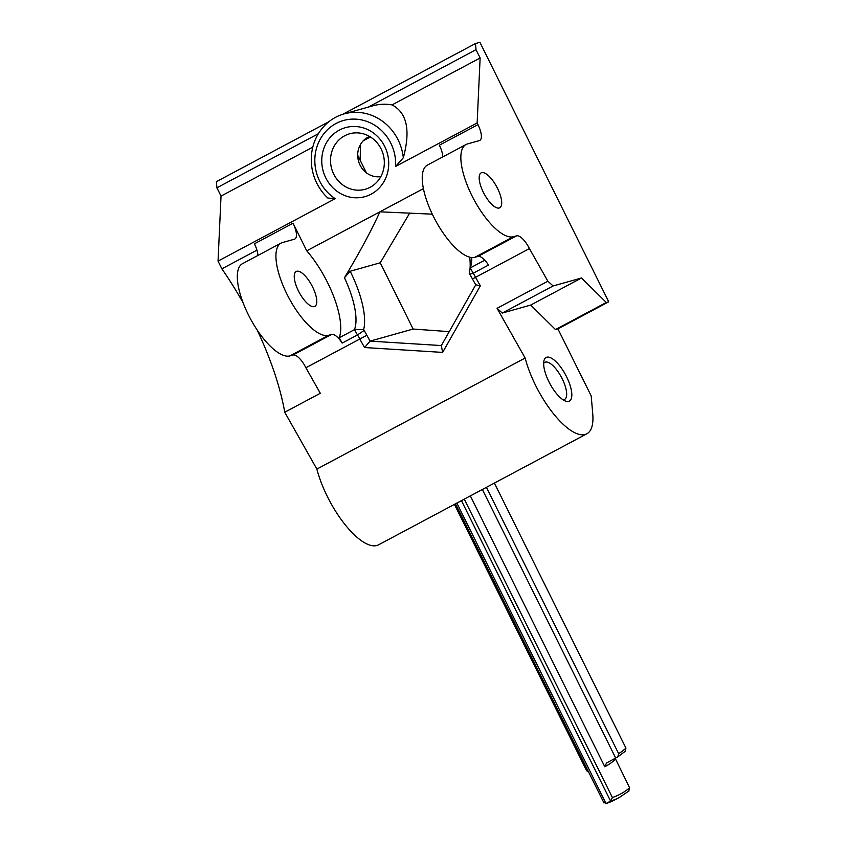 <?xml version="1.0" encoding="UTF-8"?>
<svg xmlns="http://www.w3.org/2000/svg" width="846" height="846" viewBox="0 0 846 846"><rect width="100%" height="100%" fill="white"/><g stroke="black" fill="none" stroke-linecap="round" stroke-linejoin="round"><path stroke-width="1.27" d="M625.025 751.417L625.945 748.086L494.392 483.077M486.429 487.328L618.638 753.649L617.823 756.884M470.344 495.893L604.795 766.74L606.519 763.018L617.707 756.948M615.677 758.027L482.368 489.485M588.657 772.091L586.627 770.706L454.429 504.385M628.694 791.147L629.614 787.827L615.19 758.302M629.614 787.827A395.526 143.936 -118.1 0 1 612.398 797.535L610.601 801.12L605.683 803.7L614.915 799.808A398.001 144.835 -118.1 0 1 606.032 803.552L603.769 802.145M553.104 285.969L547.859 281.221L497.057 308.304L502.302 313.052L553.104 285.969L581.53 277.985L606.286 302.477L608.718 301.8L479.904 42.3L475.484 43.537L342.746 114.305M608.718 301.8L557.916 328.883L591.195 395.917L592.75 413.906A61.811 22.493 61.9 0 1 586.817 433.808A61.811 22.493 61.9 0 1 554.035 414.424A61.811 22.493 61.9 0 1 525.155 358.038L497.057 308.304M606.032 803.552L456.882 503.106L461.44 500.642L610.601 801.12A398.001 144.835 61.9 0 0 619.494 797.366L629.075 790.894M305.892 367.756L359.783 339.024L364.584 347.537L442.638 352.401L480.338 285.832L475.759 284.785L441.348 345.559L370.083 341.118L366.847 335.259A22.25 8.1 61.9 0 0 364.129 330.448L357.467 334.942L342.186 343.085A16.074 5.848 61.9 0 0 331.632 334.434L328.534 335.302A51.923 18.898 -118.1 0 1 287.883 295.984A51.923 18.898 -118.1 0 1 281.084 243.109L242.474 263.688A51.923 18.898 61.9 0 0 249.274 316.563A51.923 18.898 61.9 0 0 289.924 355.891L293.012 355.013A16.074 5.848 -118.1 0 1 305.892 367.756L320.306 393.274L284.742 412.235L316.859 469.075L525.155 358.038M316.859 469.075A61.811 22.493 61.9 0 0 345.739 525.461A61.811 22.493 61.9 0 0 378.522 544.845L586.817 433.808M284.753 412.224A159.883 58.184 61.9 0 0 257.152 330.003M243.109 302.805A159.883 58.184 61.9 0 0 221.885 268.838L256.941 250.152M328.935 121.665L216.386 181.668L216.914 187.812L221.028 196.092L218.046 261.107L221.885 268.838M543.661 363.431A21.013 7.646 -118.1 0 1 544.803 362.342A21.013 7.646 -118.1 0 1 562.209 378.775A21.013 7.646 -118.1 0 1 564.578 399.428A21.013 7.646 -118.1 0 1 563.034 399.777M497.511 188.351A19.775 7.202 -118.1 0 1 499.743 207.799A19.775 7.202 -118.1 0 1 483.362 192.328A19.775 7.202 -118.1 0 1 481.131 172.891A19.775 7.202 -118.1 0 1 497.511 188.351M312.586 286.931A19.775 7.202 -118.1 0 1 314.818 306.379A19.775 7.202 -118.1 0 1 299.156 292.314A19.775 7.202 -118.1 0 1 296.206 271.471A19.775 7.202 -118.1 0 1 312.586 286.931M480.338 285.832L475.537 277.319L529.427 248.587L547.859 281.221M368.338 107.082L476.012 49.681L475.484 43.537M476.012 49.681L480.126 57.962L477.144 122.977L477.969 124.637A16.074 5.848 -118.1 0 1 479.777 140.436A16.074 5.848 -118.1 0 1 479.344 140.605L467.415 143.957A51.923 18.898 61.9 0 0 466.009 144.529A51.923 18.898 61.9 0 0 472.808 197.404A51.923 18.898 61.9 0 0 513.459 236.721L516.557 235.844A16.074 5.848 -118.1 0 1 529.427 248.587M566.577 376.777A24.724 8.999 61.9 0 0 543.936 360.83A24.724 8.999 61.9 0 0 549.805 383.492A24.724 8.999 61.9 0 0 565.35 401.004A24.724 8.999 61.9 0 0 566.577 376.777M502.302 313.052L530.728 305.068L555.484 329.559L557.916 328.883M344.65 135.783A28.817 26.755 74.3 0 1 359.138 133.002A28.817 26.755 74.3 0 1 383.175 154.279A28.817 26.755 74.3 0 1 373.742 184.967A28.817 26.755 74.3 0 1 370.199 187.262A28.817 26.755 74.3 0 1 333.747 174.149A28.817 26.755 74.3 0 1 344.65 135.783M371.13 194.157A35.849 33.29 -105.7 0 0 372.8 132.515A35.849 33.29 -105.7 0 0 321.766 159.725A35.849 33.29 -105.7 0 0 371.13 194.157M380.827 176.624A21.013 19.511 74.3 0 1 360.058 165.129A21.013 19.511 74.3 0 1 368.01 137.147A21.013 19.511 74.3 0 1 369.522 136.439M218.046 261.107L335.185 198.662A43.262 40.174 74.3 0 1 317.514 145.152A43.262 40.174 74.3 0 1 363.833 120.46A43.262 40.174 74.3 0 1 395.568 166.472L477.144 122.977M281.084 243.109A51.923 18.898 -118.1 0 1 282.49 242.548L294.419 239.196A16.074 5.848 61.9 0 0 294.852 239.016A16.074 5.848 61.9 0 0 293.044 223.217L306.749 250.828A61.811 22.493 -118.1 0 1 339.204 337.797L354.474 329.644L363.643 329.591A67.987 24.745 61.9 0 0 350.181 271.238L344.438 277.763A61.811 22.493 -118.1 0 1 354.474 329.644L357.467 334.942A16.074 5.848 -118.1 0 1 359.783 339.024L366.847 335.259M423.423 188.626L306.749 250.828M469.72 274.157A22.25 8.1 -118.1 0 1 472.438 278.969L475.537 277.319A16.074 5.848 61.9 0 0 473.221 273.226L469.72 274.157L469.234 273.29L470.239 267.939A61.811 22.493 61.9 0 0 471.063 265.147A61.811 22.493 61.9 0 0 471.751 257.554M469.689 257.195A67.987 24.745 -118.1 0 1 469.847 270.149M466.009 144.529L427.399 165.107A51.923 18.898 61.9 0 0 434.199 217.982A51.923 18.898 61.9 0 0 474.849 257.3L477.937 256.433A16.074 5.848 -118.1 0 1 485.16 260.631A16.074 5.848 -118.1 0 1 488.502 265.084L473.221 273.226L470.239 267.939L484.769 260.187M441.348 345.559L442.638 352.401M472.438 278.969L475.748 284.816M370.083 341.118L364.584 347.537M364.129 330.448L363.643 329.591M344.438 277.763C359.37 252.922 371.193 230.947 379.907 211.828L432.306 214.165M216.914 187.812L318.35 133.731M392.047 104.915C406.958 112.687 410.712 130.316 403.32 157.8A49.449 45.917 -105.7 0 0 344.058 113.914L372.79 105.835A49.449 45.917 74.3 0 1 392.047 104.915L480.126 57.962M403.32 157.8L395.568 166.472M344.058 113.914A49.449 45.917 -105.7 0 0 312.195 149.848A49.449 45.917 -105.7 0 0 327.857 198.038L335.185 198.662M409.792 212.959L380.235 262.789L413.123 329.041L449.226 331.643M360.576 144.349L360.142 160.232M357.71 155.326L366.392 172.817M370.432 136.978L363.22 140.817M413.123 329.041L370.157 341.118M380.235 262.789L350.181 271.238M339.204 337.797L342.186 343.085M581.53 277.985L530.728 305.068M606.286 302.477L555.484 329.559M477.969 124.637L439.36 145.216A16.074 5.848 -118.1 0 1 442.765 156.922M293.044 223.217L254.435 243.807A16.074 5.848 -118.1 0 1 257.84 255.503M221.028 196.092L312.777 147.183M625.945 748.086A359.116 130.686 -118.1 0 1 618.638 753.649M604.795 766.74A364.066 132.484 61.9 0 0 615.476 759.338M612.398 797.535L464.274 499.14M477.937 256.433L516.557 235.844M293.012 355.013L331.632 334.434M289.924 355.891L328.534 335.302M474.849 257.3L513.459 236.721M625.48 751.089L617.823 756.874M603.991 802.981L455.486 503.825M614.915 799.808L619.494 797.366"/></g></svg>
